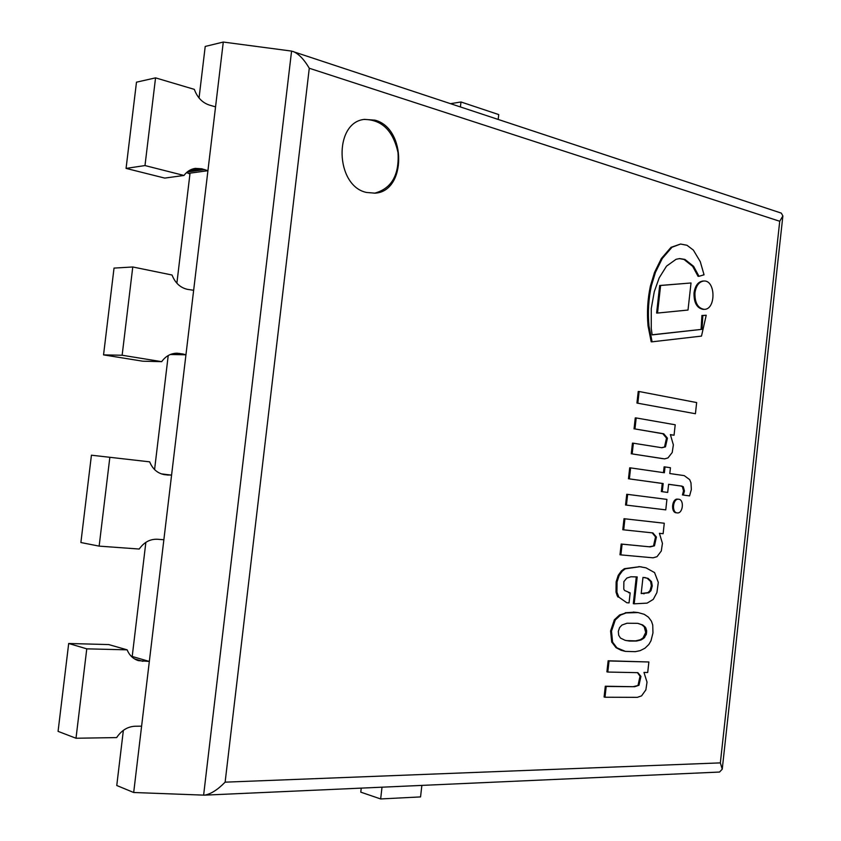 <?xml version="1.0" encoding="UTF-8"?>
<svg xmlns="http://www.w3.org/2000/svg" width="841" height="841" viewBox="0 0 841 841"><rect width="100%" height="100%" fill="white"/><g stroke="black" fill="none" stroke-linecap="round" stroke-linejoin="round"><path stroke-width="1.26" d="M676.111 259.27L679.738 258.576L684.91 259.417L693.604 266.324L698.997 276.3L704.054 274.807L700.269 261.656L693.383 250.113L687.002 245.278L680.579 244.037L671.97 247.265L662.288 258.481L655.465 272.305L651.355 285.856C648.537 298.944 647.738 312.284 648.958 325.887L652.122 341.814L701.499 336.095L706.219 315.249L702.845 315.449L702.014 329.325L652.143 334.886L651.26 328.41L651.26 308.584L654.287 291.638L659.186 277.877L666.524 266.134L676.111 259.27M698.997 276.3L698.072 276.332L692.679 266.366L683.985 259.459L679.286 258.597M652.132 334.781L702.014 329.325M701.089 329.325L701.93 315.459L702.845 315.449M703.654 315.522L706.219 315.249M648.958 325.887L648.033 325.887L651.197 341.803L652.122 341.814M648.033 325.887C646.813 312.295 647.612 298.965 650.44 285.887L651.355 285.856M650.44 285.887L654.55 272.347L661.362 258.523L662.288 258.481M661.362 258.523L671.044 247.317L671.97 247.265M671.044 247.317L680.579 244.037M703.318 274.839L704.054 274.807M692.679 266.366L693.604 266.324M657.536 313.052L656.611 313.062L659.691 285.498L660.616 285.477L657.536 313.052L688.012 310.045L691.018 282.975L660.616 285.477M659.691 285.498L691.018 282.975M694.95 292.794C694.708 302.665 697.788 308.195 704.159 309.351C716.101 309.835 715.817 280.011 703.864 281.01C699.071 281.682 696.106 285.614 694.95 292.794M704.159 309.351L703.244 309.372C696.863 308.205 693.793 302.686 694.025 292.815C695.181 285.635 698.156 281.714 702.939 281.041L703.864 281.01M695.423 413.73L636.931 403.06L695.423 413.73L696.653 402.566L639.139 391.517L637.846 403.091M636.931 403.06L638.224 391.486L639.139 391.517M672.222 452.479L673.368 444.868L670.382 434.608L674.051 435.228L675.207 424.789L636.195 417.945L634.966 428.942L663.749 433.788L667.428 438.15L665.473 446.844L661.899 447.738L633.368 443.207L632.169 453.909L664.632 458.881L667.996 457.903L672.222 452.479M664.632 458.881L663.843 458.755M662.929 458.681L632.169 453.909M631.255 453.835L632.453 443.144L633.368 443.207M661.447 447.685L665.473 446.844M664.558 446.781L666.514 438.098L667.428 438.15M666.514 438.098L662.834 433.735L663.749 433.788M662.834 433.735L634.966 428.942M634.051 428.878L635.27 417.893L636.195 417.945M670.466 434.723L674.051 435.228M689.662 479.612L684.227 475.617L669.793 473.536L670.445 467.733L665.021 466.934L664.369 472.758L630.613 467.89L629.383 478.897L663.171 483.543L662.266 491.701L667.701 492.427L668.606 484.29L681.83 486.098L683.302 486.729L684.437 490.976L683.344 495.076L689.578 495.896L691.344 489.494L690.976 482.829L689.662 479.612M683.344 495.076L689.578 495.896M682.429 494.981L683.523 490.892L684.437 490.976M683.523 490.892L682.387 486.645L683.302 486.729M682.387 486.645L680.916 486.024L681.83 486.098M680.916 486.024L668.595 484.332M662.266 491.701L667.701 492.427M661.352 491.617L662.256 483.459L663.171 483.543M662.256 483.459L629.383 478.897M628.469 478.813L629.699 467.817L630.613 467.89M663.465 472.621L664.106 466.86L665.021 466.934M678.698 499.239L678.613 499.228C672.853 498.314 671.391 512.621 677.215 512.905C682.966 513.851 684.5 499.659 678.698 499.239M677.215 512.905L676.311 512.81C670.477 512.526 671.938 498.219 677.699 499.144L677.783 499.155M665.767 509.867L625.546 505.01L665.767 509.867L666.924 499.396L627.649 494.382L626.45 505.105M625.546 505.01L626.745 494.287L627.649 494.382M661.289 551.013L662.435 543.36L659.418 533.32L663.118 533.72L664.274 523.239L624.926 518.813L623.696 529.841L652.868 532.921L656.432 537.031L654.466 545.82L650.177 546.881L622.098 544.159L620.889 554.892L653.068 557.814L657.021 556.679L661.289 551.013M622.098 544.159L621.184 544.032L619.985 554.776L620.889 554.892M621.184 544.032L650.177 546.881M649.263 546.755L654.466 545.82M653.562 545.693L655.528 536.915L656.432 537.031M655.528 536.915L652.227 532.858M624.926 518.813L624.011 518.708L622.782 529.725L623.696 529.841M624.011 518.708L664.274 523.239M642.987 577.389L648.064 578.377L651.481 581.583L652.269 585.946L650.955 590.697L648.853 592.789L641.189 593.567L642.987 577.389M641.189 593.483L647.948 592.653L650.04 590.55L651.365 585.809L650.577 581.446L647.16 578.24L648.064 578.377M647.16 578.24L644.627 577.452M643.26 593.63L644.164 593.778M650.04 590.55L650.955 590.697M651.365 585.809L652.269 585.946M650.577 581.446L651.481 581.583M629.047 602.902L630.161 592.884L624.548 590.466L623.78 589.142L623.875 581.604L626.839 578.072L630.95 576.747L637.205 576.937L634.209 603.817L647.107 603.123L653.257 599.391L656.905 592.579L658.303 582.393L654.571 572.584L645.993 567.843L639.801 566.718L625.305 568.81L622.308 571.081L619.123 575.507L617.042 582.004L616.926 592.232L618.85 597.173L626.776 602.724L629.047 602.902M626.776 602.724L618.85 597.173M617.946 597.026L617.199 595.722L618.103 595.87M617.199 595.722L616.022 592.085L616.926 592.232M616.022 592.085L616.127 581.867L618.209 575.37L619.123 575.507M618.209 575.37L621.404 570.944L622.308 571.081M621.404 570.944L624.39 568.684L625.305 568.81M624.39 568.684L639.644 566.697M639.055 566.613L641.715 566.95M636.29 576.873L633.305 603.67L634.209 603.817M628.595 592.695L630.119 592.873M626.345 640.6L635.596 640.874L640.169 639.78L642.997 638.004L645.699 632.495L644.248 626.808L645.793 627.859L646.687 630.971L646.319 634.345L643.901 638.172L641.073 639.959L636.5 641.042L629.457 641.073L625.084 640.306L620.437 638.035L618.703 635.281L618.314 631.433L619.554 627.659L621.877 625.084L626.987 623.234L637.604 623.328L642.745 624.968L645.152 626.976M644.889 627.691L645.793 627.859M644.248 626.808L641.841 624.8L642.745 624.968M641.841 624.8L638.456 623.496M628.553 640.895L629.457 641.073M635.596 640.874L636.5 641.042M640.169 639.78L641.073 639.959M642.997 638.004L643.901 638.172M643.828 637.184L644.732 637.352M645.404 634.177L646.319 634.345M645.699 632.495L646.603 632.663M645.783 630.803L646.687 630.971M625.41 651.386L621.057 650.272L615.99 647.644L611.701 641.977L610.587 630.96L614.372 619.796L615.276 619.954L611.491 631.139L612.605 642.146L616.895 647.822L625.41 651.386L635.302 651.659L640.19 650.64L644.952 648.222L648.842 644.458L650.966 640.821L652.963 632.937L652.732 624.968L651.428 621.184L648.411 617.126L644.227 614.319L638.151 612.584L626.146 612.921L620.553 615.086L615.276 619.954M614.13 620.164L615.034 620.322M614.372 619.796L619.638 614.929L620.553 615.086M619.638 614.929L626.146 612.921M625.241 612.763L634.24 612.206M633.336 612.048L638.151 612.584M621.057 650.272L621.962 650.45M615.99 647.644L616.895 647.822M611.849 642.366L612.753 642.535M611.701 641.977L612.605 642.146M610.587 630.96L611.491 631.139M645.867 689.872L647.023 682.156L643.964 672.432L647.707 672.506L648.874 661.983L609.042 660.963L607.812 672.054L637.856 672.663L640.947 676.385L638.971 685.289L634.619 686.719L606.203 686.435L604.994 697.231L637.331 697.336L641.557 695.885L645.867 689.872M606.203 686.435L605.299 686.235L604.09 697.021L604.994 697.231M605.299 686.235L634.619 686.719M633.725 686.519L638.971 685.289M638.067 685.089L640.043 676.196L640.947 676.385M640.043 676.196L637.394 672.6M609.042 660.963L608.138 660.784L606.908 671.854L607.812 672.054M608.138 660.784L648.874 661.983M123.364 730.345L116.762 785.505L133.687 792.495L223.286 42.05L133.687 792.495L204.405 795.155L719.528 772.049L722.24 769.2L782.876 215.937L781.31 213.12L291.575 51.091L203.617 795.165M132.205 656.464L145.861 542.35M154.576 469.583L168.221 355.533M176.873 283.217L190.045 173.151M199.044 97.998L205.215 46.444L223.286 42.05L291.575 51.091M375.012 120.168C406.645 128.242 406.518 191.664 374.991 193.167L366.571 192.463C335.265 186.208 333.299 122.271 364.51 119.369L375.012 120.168M225.125 782.162L309.278 68.247L779.733 221.267L720.348 762.882L225.125 782.162C217.504 789.92 210.597 794.251 204.405 795.155M720.348 762.882L722.24 769.2M309.278 68.247C304.158 59.49 298.797 53.908 293.194 51.501M779.733 221.267L782.876 215.937M157.435 539.249L163.869 539.754L171.575 475.133L164.91 474.713C157.772 473.567 152.694 469.267 149.677 461.846L109.845 457.294L99.143 546.124L139.228 549.036C144.021 542.224 150.097 538.955 157.435 539.249M109.845 457.294L91.427 455.202L80.883 542.529L99.143 546.124M161.335 473.872L171.575 475.133L161.335 473.872M182.812 353.966L185.945 354.797L193.651 290.282L187.301 289.325C180.163 287.611 175.075 282.849 172.048 275.018L132.773 266.975L122.145 355.238L161.672 361.662C165.698 356.09 170.849 353.262 177.125 353.199L182.812 353.966L172.426 353.788M185.945 354.797L170.281 354.524L185.945 354.797L193.651 290.282M132.773 266.975L114.029 268.1L103.548 354.881L142.76 361.199L161.672 361.662M103.548 354.881L122.145 355.238M186.523 172.584L188.521 173.362L207.927 170.691L201.714 168.768L195.28 168.379C190.697 169.094 186.933 171.459 183.979 175.464L144.988 165.561L155.553 77.866L194.324 89.367C197.299 97.493 202.303 102.728 209.356 105.062L215.548 106.87L207.927 170.691L215.548 106.87M155.553 77.866L136.484 82.176L126.066 168.4L164.752 178.092L183.979 175.464M126.066 168.4L144.988 165.561M76.005 738.24L116.647 737.589C121.503 730.377 127.653 726.592 135.096 726.235L141.603 726.161L149.33 661.447L138.481 660.658C133.214 658.997 129.43 655.391 127.149 649.841L86.77 648.842L76.005 738.24L58.071 731.365L68.689 643.491L86.77 648.842M68.689 643.491L108.731 644.574L127.149 649.841M131.133 656.159L149.33 661.447L131.133 656.159M207.927 170.691L188.521 173.362L189.94 174.087M163.869 539.754L171.575 475.133M131.028 656.054L132.247 656.075M141.603 726.161L149.33 661.447M450.671 103.643L460.984 101.982L460.416 106.87M498.187 119.369L498.734 114.586L460.984 101.982M361.241 788.112L360.778 792.148L380.658 798.95L420.542 796.911L421.867 785.399M382.014 787.187L380.658 798.95M374.55 193.209C391.507 188.626 399.338 175.117 398.024 152.705C393.168 130.649 381.846 119.559 364.058 119.443M683.985 259.459L684.91 259.417M654.55 272.347L655.465 272.305M647.948 592.653L648.853 592.789M616.127 581.867L617.042 582.004M163.669 474.513L168.347 475.091M174.613 353.346L179.648 353.43M187.144 172.037L204.836 169.577M189.299 170.513L201.714 168.768M134.486 658.871L142.854 661.32M677.699 499.144L678.613 499.228M638.887 566.592L639.801 566.718"/></g></svg>
